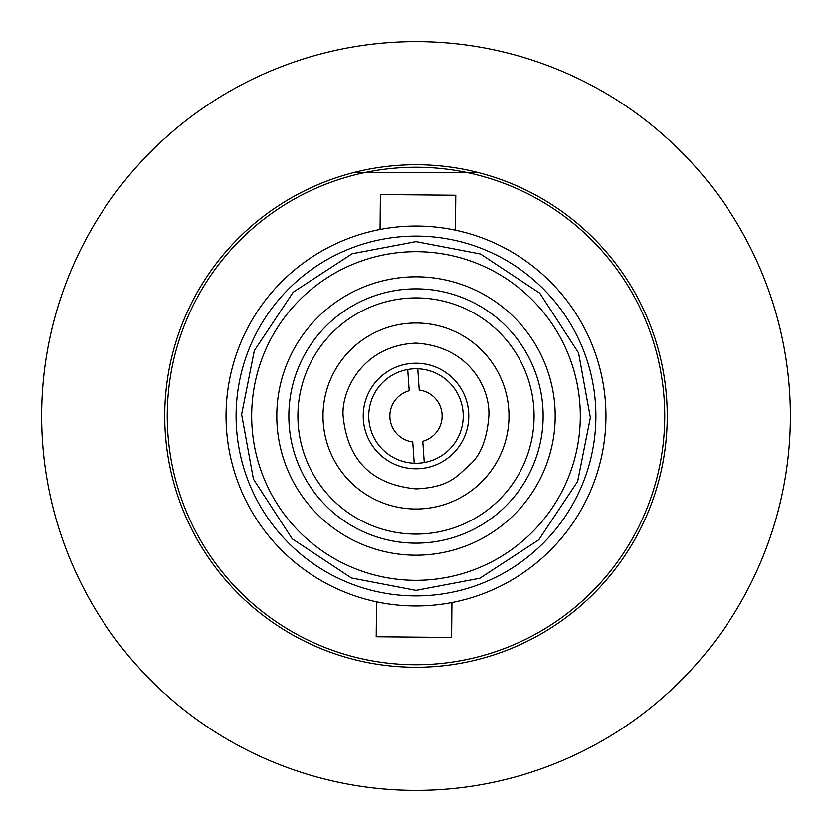 <?xml version="1.0" encoding="UTF-8"?>
<svg xmlns="http://www.w3.org/2000/svg" width="832" height="832" viewBox="0 0 832 832"><rect width="100%" height="100%" fill="white"/><g stroke="black" fill="none" stroke-linecap="round" stroke-linejoin="round"><path stroke-width="1.25" d="M605.966 416A189.966 189.966 0 0 0 416 226.034A189.966 189.966 0 0 0 226.034 416A189.966 189.966 0 0 1 380.068 229.466L380.401 194.532L455.78 195.239L455.447 230.173A189.966 189.966 0 0 1 416 605.966A189.966 189.966 0 0 1 226.034 416A189.966 189.966 0 0 1 416 226.034A189.966 189.966 0 0 1 605.966 416M664.758 416A248.758 248.758 0 0 1 416 664.758A248.758 248.758 0 0 1 167.242 416A248.758 248.758 0 0 1 416 167.242A248.758 248.758 0 0 1 664.758 416M414.232 463.206L412.755 441.927A26.135 26.135 0 0 1 409.219 390.759L407.742 369.491A47.237 47.237 0 0 0 414.232 463.206A47.237 47.237 0 0 0 463.237 416A47.237 47.237 0 0 0 407.742 369.491M468.77 416A52.77 52.77 0 0 0 416 363.23A52.77 52.77 0 0 0 363.23 416A52.77 52.77 0 0 0 416 468.77A52.77 52.77 0 0 0 468.77 416M488.873 416C487.198 437.424 481.53 453.024 471.869 462.8C457.881 474.802 451.412 487.219 416 488.873C371.738 484.557 347.443 460.262 343.127 416C341.099 392.361 361.327 345.498 416 343.127C469.862 346.622 490.298 388.929 488.873 416M508.976 416A92.976 92.976 0 0 1 416 508.976A92.976 92.976 0 0 1 323.024 416A92.976 92.976 0 0 1 416 323.024A92.976 92.976 0 0 1 508.976 416M416 297.898A118.102 118.102 0 0 0 297.898 416A118.102 118.102 0 0 1 416 297.898A118.102 118.102 0 0 1 534.102 416A118.102 118.102 0 0 1 416 534.102A118.102 118.102 0 0 1 297.898 416A118.102 118.102 0 0 0 416 534.102M543.15 416A127.15 127.15 0 0 0 416 288.85A127.15 127.15 0 0 0 288.85 416A127.15 127.15 0 0 0 416 543.15A127.15 127.15 0 0 0 543.15 416M555.204 416A139.204 139.204 0 0 0 416 276.796A139.204 139.204 0 0 0 276.796 416A139.204 139.204 0 0 0 416 555.204A139.204 139.204 0 0 0 555.204 416M251.67 416A164.33 164.33 0 0 1 416 251.67A164.33 164.33 0 0 1 580.33 416A164.33 164.33 0 0 1 416 580.33A164.33 164.33 0 0 1 251.67 416M416 241.613L480.574 254.01L539.843 293.228L578.583 352.934L590.377 417.643L577.678 481.343L538.772 539.843L479.877 578.261L416 590.387L351.426 577.99L292.157 538.772L253.417 479.066L241.623 414.357L254.322 350.657L293.228 292.157L352.123 253.739L416 241.613M451.932 602.534L451.599 637.468L376.22 636.761L376.553 601.827M667.274 416A251.274 251.274 0 0 1 416 667.274A251.274 251.274 0 0 1 164.726 416A251.274 251.274 0 0 1 416 164.726A251.274 251.274 0 0 1 667.274 416M790.4 416A374.4 374.4 0 0 1 416 790.4A374.4 374.4 0 0 1 41.6 416A374.4 374.4 0 0 1 416 41.6A374.4 374.4 0 0 1 790.4 416M353.184 172.702L478.816 172.702L354.401 172.39M416 580.33A164.33 164.33 0 0 0 580.33 416M417.768 368.794L419.245 390.073A26.135 26.135 0 0 1 422.781 441.241L424.258 462.509M595.91 416A179.91 179.91 0 0 1 416 595.91A179.91 179.91 0 0 1 236.09 416A179.91 179.91 0 0 1 416 236.09A179.91 179.91 0 0 1 595.91 416"/></g></svg>
